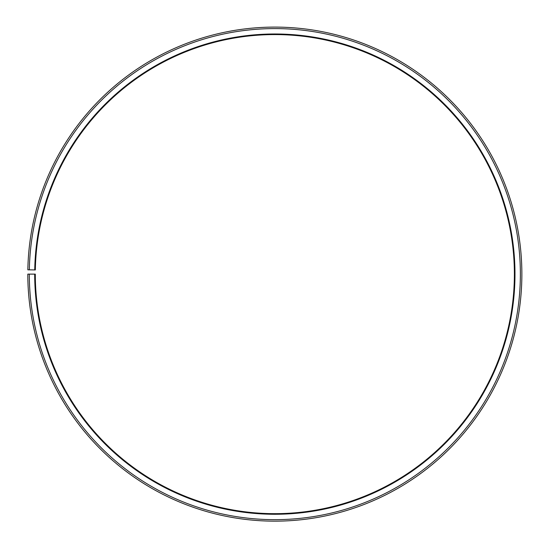 <?xml version="1.0" encoding="UTF-8"?>
<svg xmlns="http://www.w3.org/2000/svg" width="548" height="548" viewBox="0 0 548 548"><rect width="100%" height="100%" fill="white"/><g stroke="black" fill="none" stroke-linecap="round" stroke-linejoin="round"><path stroke-width="0.82" d="M35.332 269.945A239.544 239.544 0 0 1 397.019 68.082A239.544 239.544 0 0 1 393.402 482.267A239.544 239.544 0 0 1 35.298 274.123L34.695 274.123A240.14 240.14 0 0 0 393.697 482.788A240.14 240.14 0 0 0 397.321 67.568A240.14 240.14 0 0 0 34.736 269.938L35.332 269.945M29.304 274.123A245.531 245.531 0 0 0 396.368 487.473A245.531 245.531 0 0 0 400.067 62.931A245.531 245.531 0 0 0 29.345 269.842L27.845 269.815A247.032 247.032 0 0 1 400.835 61.643A247.032 247.032 0 0 1 397.108 488.775A247.032 247.032 0 0 1 27.811 274.123L34.695 274.123M29.345 269.842L34.736 269.938"/></g></svg>

